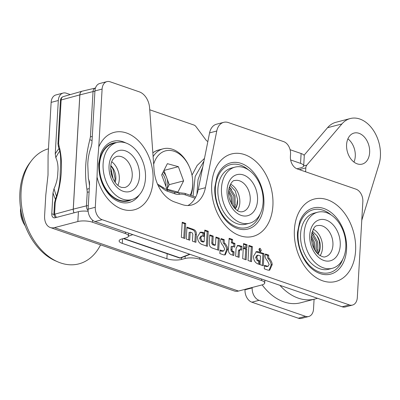<?xml version="1.0" encoding="UTF-8"?>
<svg xmlns="http://www.w3.org/2000/svg" width="400" height="400" viewBox="0 0 400 400"><rect width="100%" height="100%" fill="white"/><g stroke="black" fill="none" stroke-linecap="round" stroke-linejoin="round"><path stroke-width="0.6" d="M110.77 165.57A12.935 9.02 -104.6 0 1 115.85 178.33A12.935 9.02 -104.6 0 1 115.18 182.47M111.72 161.73A16.04 11.185 -104.6 0 1 119.33 178.64A16.04 11.185 -104.6 0 1 117.885 185.35M116.84 142.525L113.25 143.46A29.495 20.565 75.4 0 0 99.74 171.59A29.495 20.565 75.4 0 0 120.06 200.38A29.495 20.565 75.4 0 0 128.155 200.54L131.745 199.605A29.495 20.565 75.4 0 0 145.255 171.475A29.495 20.565 75.4 0 0 124.935 142.685A29.495 20.565 75.4 0 0 116.84 142.525A29.495 20.565 75.4 0 0 103.33 170.65A29.495 20.565 75.4 0 0 123.65 199.445A29.495 20.565 75.4 0 0 131.745 199.605M110.735 165.855L112.91 168.865L115.075 178.535L114.585 181.625M110.785 171.27L112.12 176.735M110.595 168.46L111.115 169.335L113.255 179.35M234.98 167.135L231.39 168.075A28.98 20.205 75.4 0 0 219.855 203.58A28.98 20.205 75.4 0 0 246.035 224.155L249.62 223.215A28.98 20.205 75.4 0 0 261.155 187.71A28.98 20.205 75.4 0 0 234.98 167.135A28.98 20.205 75.4 0 0 223.445 202.645A28.98 20.205 75.4 0 0 249.62 223.215M237.43 210.56A16.04 11.185 75.4 0 0 238.74 194.695A16.04 11.185 75.4 0 0 230.53 184.135M228.705 190.35L232.085 196.71L232.375 205.35M228.605 192.075L230.885 197.02L231.485 203.885M229.205 187.47L230.155 188.125L235.075 195.925L235.06 205.685L234.17 207.785M228.98 188.455L233.88 196.24L233.865 205.995L233.5 206.985M235.235 208.88A12.935 9.02 75.4 0 0 237.545 199.48L236.855 205.215L235.05 208.705M237.545 199.48L235.325 191.02L229.99 185.205M229.34 186.995L231.535 189.39M235.37 204.57L234.5 208.15M190.245 195.255A27.945 19.48 75.4 0 0 192.615 179.4A27.945 19.48 75.4 0 0 189.325 166.795A27.945 19.48 75.4 0 0 162.995 151.81A27.945 19.48 75.4 0 0 153.665 164.27M153.11 156.585A30.53 21.285 -104.6 0 1 160.31 149.865A30.53 21.285 -104.6 0 1 163.13 148.81A30.53 21.285 -104.6 0 1 189.075 166.24L189.325 166.795M192.615 179.4L192.67 180.01A30.53 21.285 -104.6 0 1 190.85 195.465M166.915 189.065A13.195 9.2 75.4 0 0 166.625 177.535A13.195 9.2 75.4 0 0 163.19 171.885M166.975 189.105L169.255 184.645L163.94 170.41M22.855 221.665L22.605 221.11A16.82 11.725 -104.6 0 1 20.625 213.52L20.57 212.915A19.405 13.53 75.4 0 0 22.855 221.665A19.405 13.53 75.4 0 0 25.19 225.81M20.585 208.155A19.405 13.53 75.4 0 0 20.57 212.915M23.79 221.855A19.405 13.53 -104.6 0 1 21.29 212.29M183.61 180.895L178.355 166.675L167.38 163.665L161.665 174.875L166.925 189.095L177.895 192.105L183.61 180.895L169.255 184.645M163.995 170.425L178.355 166.675M162.37 173.495A13.195 9.2 -104.6 0 1 165.885 186.28M100.58 244.855A59.51 41.49 -104.6 0 1 57.95 261.92L55.65 260.93A57.765 40.27 -104.6 0 1 24.84 224.88A57.765 40.27 -104.6 0 1 29.985 162.63L31.51 160.64A59.51 41.49 -104.6 0 1 48.46 148.805M57.95 261.92A59.51 41.49 -104.6 0 1 26.215 224.775A59.51 41.49 -104.6 0 1 31.51 160.64M232.8 255.185L232.985 252.075L231.61 251.595L230.925 250.125A68.07 47.46 -104.6 0 1 230.93 250.025A68.07 47.46 -104.6 0 1 230.94 249.885L231.135 246.565L232.21 246.285L234.705 247.155L234.93 243.425L232.435 242.56L232.615 239.485L229.15 238.28L228.48 249.515C228.32 252.235 229.34 253.98 231.54 254.745L233.835 255.545L234.06 251.79L232.69 251.315L232 249.845A68.07 47.46 -104.6 0 1 232.005 249.745A68.07 47.46 -104.6 0 1 232.015 249.6L232.21 246.285M102.105 89.07L98.775 146.885A40.01 27.895 -104.6 0 1 132.25 135.77A40.01 27.895 -104.6 0 1 153.03 180.97A40.01 27.895 -104.6 0 1 127.95 210.36A40.01 27.895 -104.6 0 1 97.035 177.045L95.29 207.275A10.35 7.215 75.4 0 0 102.155 219.69L349.31 304.91A10.35 7.215 75.4 0 0 352.49 305.07A10.35 7.215 75.4 0 0 357.31 297.62L362.85 201.58A10.35 7.215 75.4 0 0 355.985 189.165L297.26 168.92A10.35 7.215 -104.6 0 1 290.395 156.505L290.54 154.04A10.35 7.215 75.4 0 0 283.675 141.63L228.445 122.585A15.525 10.825 75.4 0 0 223.67 122.34A15.525 10.825 75.4 0 0 216.76 131.01L205.43 187.695A31.05 21.645 -104.6 0 1 191.61 205.035A31.05 21.645 -104.6 0 1 182.06 204.545L174.63 201.98A31.05 21.645 -104.6 0 1 154.075 169.99L149.595 107.85A15.525 10.825 75.4 0 0 139.32 91.855L110.11 81.785A10.35 7.215 75.4 0 0 106.925 81.62A10.35 7.215 75.4 0 0 102.105 89.07L94.93 90.945L91.9 143.465L91.105 147.02C88.995 152.855 87.885 158.715 87.785 164.605L88.35 178.45L89.35 181.57M97.035 177.045L97.535 162.06L98.775 146.885M352.49 305.07L345.315 306.945A10.35 7.215 -104.6 0 1 342.13 306.785L349.31 304.91M102.155 219.69L94.975 221.565L342.13 306.785M94.975 221.565A10.35 7.215 -104.6 0 1 88.11 209.15L95.29 207.275M89.44 181.995A40.84 28.475 -104.6 0 1 89.15 180.97L89.55 184.215L88.11 209.15M187.905 205.53A31.05 21.645 75.4 0 0 198.25 189.57L209.58 132.885A15.525 10.825 -104.6 0 1 216.495 124.215L223.67 122.34M94.93 90.945A10.35 7.215 -104.6 0 1 99.745 83.495L106.925 81.62M269.39 258.54C268.79 258.475 268.555 257.335 268.68 255.12L265.505 254.015C264.555 256.09 265.175 258.34 267.37 260.77L269.205 264.445L268.015 266.35L264.485 265.305L264.275 268.84L268.04 270.15L269.69 270.175L272.175 264.72A4.025 2.805 75.4 0 0 272.175 264.46C272.135 262.67 271.21 260.695 269.39 258.54L268.315 258.825C267.715 258.755 267.475 257.615 267.6 255.4L268.68 255.12M224.76 249.135L223.575 251.04L220.045 249.995L219.835 253.53L223.69 254.875L225.235 254.87L227.7 249.23A1.87 1.305 75.4 0 0 227.7 249.14C227.66 247.38 226.75 245.44 224.965 243.33C224.32 243.245 224.075 242.02 224.23 239.66L221.125 238.58C220.09 240.685 220.69 242.98 222.93 245.46L224.76 249.135M239.085 257.37L239.49 250.61L240.325 249.655L241.695 250.135L241.92 246.34L237.75 245.36L236.075 248.445L235.62 256.165L239.085 257.37M238.875 249.905L240.325 249.655M260.02 251.6L260.545 251.63L261.335 250.41L260.215 248.37L259.69 248.34L258.9 249.56L260.02 251.6M242.675 258.615L246.14 259.825L246.79 248.86L243.325 247.655L242.675 258.615M246.86 247.745L247.035 244.765L243.565 243.56L243.39 246.535L246.86 247.745M252.405 246.635L248.935 245.43L248.045 260.485L251.515 261.69L252.405 246.635L251.33 246.915L248.9 246.07M258.16 260.335L256.71 257.205L257.88 255.16L260.515 255.9L259.995 264.64L263.295 265.79L264.01 253.68L258.4 251.73L256.445 251.625L253.485 256.2C253.525 259.98 254.93 262.525 257.695 263.84L259.455 264.455L259.67 260.86L258.16 260.335L257.085 260.62L255.635 257.485L256.805 255.44L257.88 255.16M209.285 242.845C209.125 245.56 210.15 247.305 212.36 248.075L218.69 250.275L219.405 238.25L215.935 237.045L215.46 245.055L213.52 244.38L212.825 242.91L213.225 236.1L209.76 234.895L209.285 242.845M202.155 241.095L200.7 237.95L201.87 235.9L203.88 236.425L204.09 232.855L202.405 232.27L200.445 232.165L197.48 236.73C197.525 240.505 198.925 243.05 201.685 244.365L207.38 246.34L208.27 231.285L204.805 230.08L204.11 241.775L202.155 241.095L201.08 241.375L199.62 238.23L200.79 236.185L201.87 235.9M192.135 232.81L192.83 234.285L192.42 241.14L195.89 242.345L196.355 234.48C196.515 231.825 195.505 230.12 193.325 229.36L186.945 227.14L186.24 238.99L189.71 240.2L190.19 232.135L192.135 232.81M185.695 223.435L182.225 222.23L181.33 237.285L184.8 238.49L185.695 223.435L184.615 223.715L182.185 222.87M183.76 238.13L184.615 223.715M188.67 239.835L189.11 232.415L190.19 232.135M194.85 241.985L195.28 234.76C195.44 232.105 194.425 230.4 192.25 229.64L186.905 227.785M204.11 241.775L203.035 242.055L201.08 241.375M206.34 245.98L207.195 231.565L204.765 230.72M207.195 231.565L208.27 231.285M202.84 236.065L203.015 233.14L199.915 232.355M203.015 233.14L204.09 232.855M215.46 245.055L214.385 245.34L212.44 244.66L211.745 243.19L212.15 236.385L209.72 235.54M212.15 236.385L213.225 236.1M217.655 249.915L218.33 238.53L215.9 237.685M218.33 238.53L219.405 238.25M258.42 264.09L258.595 261.14L257.085 260.62M258.595 261.14L259.67 260.86M262.255 265.425L262.935 253.96L255.92 251.815M262.935 253.96L264.01 253.68M250.475 261.33L251.33 246.915M245.82 247.38L245.96 245.05L247.035 244.765M245.96 245.05L243.53 244.205M245.1 259.46L245.715 249.145L243.285 248.3M245.715 249.145L246.79 248.86M259.96 251.575L260.26 250.69L259.2 248.675M238.05 257.01L238.41 250.89L239.25 249.94M240.655 249.77L240.84 246.625L237.255 245.575M240.84 246.625L241.92 246.34M232.985 252.075L234.06 251.79M233.67 246.79L233.85 243.705L231.355 242.84L231.54 239.765L229.11 238.92M231.54 239.765L232.615 239.485M231.355 242.84L232.435 242.56M233.85 243.705L234.93 243.425M223.575 251.04L221.925 251.305L220.005 250.64M224.665 254.955L226.625 249.515A1.87 1.305 75.4 0 0 226.625 249.425C226.585 247.66 225.67 245.725 223.885 243.61C223.245 243.525 223 242.305 223.155 239.94L220.885 239.155M223.155 239.94L224.23 239.66M269.125 270.26L271.095 265A4.025 2.805 75.4 0 0 271.1 264.74C271.06 262.95 270.13 260.975 268.315 258.825M268.015 266.35L266.37 266.615L264.445 265.945M267.6 255.4L265.285 254.595M207.87 141.45A5.175 3.61 -104.6 0 1 205.815 139.835L196.025 126.665A5.175 3.61 75.4 0 0 193.945 125.035L149.735 109.785M317.665 212.225L314.08 213.16A28.98 20.205 75.4 0 0 300.525 235.825A28.98 20.205 75.4 0 0 313.63 265.355A28.98 20.205 75.4 0 0 328.72 269.24L332.31 268.3A28.98 20.205 75.4 0 0 345.86 245.64A28.98 20.205 75.4 0 0 332.755 216.11A28.98 20.205 75.4 0 0 317.665 212.225A28.98 20.205 75.4 0 0 304.115 234.89A28.98 20.205 75.4 0 0 317.22 264.415A28.98 20.205 75.4 0 0 332.31 268.3M320.115 255.645A16.04 11.185 75.4 0 0 315.29 230.545A16.04 11.185 75.4 0 0 313.22 229.225M311.35 235.895L314.545 242.375L314.805 250.08M311.295 237.8L313.35 242.69L313.875 248.4M311.825 232.83L312.81 233.565L317.535 241.595L317.245 251.295L316.665 252.65M311.605 233.87L316.34 241.91L315.98 251.8M317.92 253.965A12.935 9.02 75.4 0 0 316.975 235.77L319.33 241.125L319.04 250.825L317.575 253.635M316.975 235.77L312.345 231.115M311.93 232.41L313.87 234.575M317.7 249.745L316.955 252.98M353.965 162.07A16.04 11.185 75.4 0 0 355.275 156.305A16.04 11.185 75.4 0 0 347.9 138.845M346.59 144.61A16.04 11.185 75.4 0 0 362.165 164.105A16.04 11.185 75.4 0 0 369.635 152.555A16.04 11.185 75.4 0 0 354.06 133.06A16.04 11.185 75.4 0 0 346.59 144.61M317.435 298.265A54.335 37.88 -104.6 0 1 315.025 299.02L300.665 302.77A54.335 37.88 -104.6 0 1 262.14 284.88M315.025 299.02A54.335 37.88 -104.6 0 1 279.93 285.335M361.765 220.345L378.98 164.435A31.05 21.645 75.4 0 0 374 131.28A31.05 21.645 75.4 0 0 350.27 118.54A31.05 21.645 75.4 0 0 341.89 123.965L306.84 165.095A5.175 3.61 75.4 0 0 305.825 167.92L305.6 171.795M350.27 118.54L335.91 122.29A31.05 21.645 75.4 0 0 327.535 127.715L304.045 155.275M89.47 185.615L88.885 180.62M59.02 145.81L58.645 143.28A2.585 0.78 -176.7 0 0 57.95 143.765L58.56 147.535A2.585 1.65 155.1 0 0 58.56 147.535A2.585 1.65 155.1 0 1 59.02 145.81C63.205 160.91 62.035 181.63 55.915 199.64A2.585 0.34 -155.2 0 1 55.455 199.185L55.455 199.185C58.465 191.235 60.035 183.19 60.155 175.055L60.69 161.56C60.68 155.055 59.97 150.38 58.56 147.53M56.37 217.44L54.76 214.185L54.63 212.86L55.23 202.46L55.915 199.64M95.46 88.055L95.345 88.075A4.85 3.38 75.4 0 0 93.035 91.58L90.43 136.77L89.825 139.725C85.345 157.21 84.385 173.78 86.96 189.445L87.235 192.18A2.07 0.625 3.3 0 1 89.095 192.105M58.645 143.28L61.14 99.975L79.825 94.89L73.24 209.155L54.76 214.185A2.585 1.45 164.4 0 0 54.155 215.515L55.515 217.66M55.23 202.46A2.585 0.78 -176.7 0 0 54.535 202.94L53.94 213.345A2.585 0.78 -176.7 0 1 54.63 212.86M90.43 136.77A2.07 0.625 3.3 0 1 92.29 136.7M89.825 139.725L92.07 140.54M86.96 189.445A2.07 1.15 -16.7 0 1 89.29 188.72M189.645 254.205L180.155 257.925A2.07 1.405 68.6 0 0 180.895 257.925L190.04 254.34M55.43 199.245A42.04 29.31 -104.6 0 1 52.99 192.845L54.06 188.605C56.495 183.365 57.745 177.97 57.81 172.43C58.39 166.74 57.735 161.845 55.84 157.75L55.235 153.955A42.04 29.31 -104.6 0 1 59.01 148.625M70.3 94.59L66.315 93.215A10.35 7.215 75.4 0 0 63.135 93.055A10.35 7.215 75.4 0 0 58.315 100.505L51.135 102.38L48.075 155.485L48.02 174.99L45.79 195.06L44.605 215.66A15.525 10.095 -71 0 0 50.31 227.525A15.525 10.095 -71 0 0 54.52 227.625L77.85 221.53L78.42 211.68A10.35 3.125 3.3 0 1 88.165 211.315M92.58 220.19L92.465 222.22L125.355 233.56L125.445 232.07M308.7 316.505L301.52 318.38A10.35 7.215 -104.6 0 1 298.34 318.215L305.515 316.34A10.35 7.215 75.4 0 0 308.7 316.505A10.35 7.215 75.4 0 0 313.52 309.055L314.085 299.265M251.88 302.2A10.35 7.215 -104.6 0 1 245.015 289.785L252.195 287.91A10.35 7.215 75.4 0 0 259.06 300.325L251.88 302.2L298.34 318.215M245.015 289.785L245.04 289.345M51.135 102.38A10.35 7.215 -104.6 0 1 55.955 94.93L63.135 93.055M58.315 100.505L55.235 153.955M52.99 192.845L51.785 213.785A5.175 3.365 -71 0 0 53.685 217.74A5.175 3.365 -71 0 0 55.09 217.775L78.42 211.68M252.195 287.91L252.22 287.475M259.06 300.325L305.515 316.34M199.775 257.7L199.69 259.19L261.57 280.53A10.35 3.125 -176.7 0 1 264.725 283A10.35 3.125 -176.7 0 1 261.825 284.965L238.49 291.055A15.525 10.095 109 0 1 234.285 290.96L50.31 227.525M199.69 259.19A10.35 3.125 -176.7 0 0 185.075 258.505L185.205 256.235M181.59 257.65L181.485 259.44L185.075 258.505M181.485 259.44A10.35 3.125 3.3 0 1 166.875 258.75L167.165 253.71M122.54 238.8L122.275 243.375L166.875 258.75M122.275 243.375A10.35 3.125 3.3 0 1 119.12 240.905A10.35 3.125 3.3 0 1 122.02 238.935L125.61 238A10.35 3.125 -176.7 0 0 128.51 236.03A10.35 3.125 -176.7 0 0 125.355 233.56M92.465 222.22A10.35 3.125 -176.7 0 0 77.85 221.53M296.955 168.805L300.8 167.8A10.35 3.125 -176.7 0 0 303.7 165.835A10.35 3.125 -176.7 0 0 300.545 163.365L290.635 159.945M300.545 163.365L301.11 153.515L290.1 149.715M301.11 153.515A10.35 3.125 3.3 0 1 304.265 155.985L303.7 165.835M124.755 187.52A16.04 11.185 75.4 0 0 132.1 172.225A16.04 11.185 75.4 0 0 121.05 156.565A16.04 11.185 75.4 0 0 116.65 156.48C111.415 158.67 109.66 164.645 111.39 174.41C113.81 181.765 117.23 186.105 121.65 187.435L124.755 187.52M124.755 150.65A21.215 14.79 -104.6 0 1 139.565 175.38A21.215 14.79 -104.6 0 1 123.83 191.475A21.215 14.79 -104.6 0 1 109.015 166.745A21.215 14.79 -104.6 0 1 124.755 150.65M228.495 200.645A21.215 14.79 -104.6 0 1 235.745 175.04A21.215 14.79 -104.6 0 1 256.105 189.71A21.215 14.79 -104.6 0 1 248.86 215.315A21.215 14.79 -104.6 0 1 228.495 200.645M249.15 191.98A16.04 11.185 75.4 0 0 234.66 180.59C232.525 179.5 225.775 188.975 229.83 199.98C233.875 208.89 238.185 212.775 242.765 211.635A16.04 11.185 75.4 0 0 249.15 191.98M152.835 152.795L155.54 151.12L158.465 150.03A30.53 21.285 75.4 0 0 155.64 151.08A30.53 21.285 75.4 0 0 152.84 152.845M230.94 249.885L232.015 249.6M331.175 214.975A32.51 22.665 75.4 0 0 298.05 233.15A32.51 22.665 75.4 0 0 315.61 270.29A32.51 22.665 75.4 0 0 342.75 259.3M299.705 221.57A34.195 23.84 -104.6 0 1 328.275 210.565A34.195 23.84 -104.6 0 1 346.555 249.51A34.195 23.84 -104.6 0 1 312.07 268.93C303.215 261.94 296.495 245.695 297.545 232.185L299.705 221.57M248.49 169.885A32.51 22.665 75.4 0 0 215.36 188.06A32.51 22.665 75.4 0 0 232.92 225.2A32.51 22.665 75.4 0 0 260.06 214.215M217.02 176.485A34.195 23.84 -104.6 0 1 245.59 165.475A34.195 23.84 -104.6 0 1 263.87 204.425A34.195 23.84 -104.6 0 1 229.385 223.84C220.53 216.855 213.81 200.61 214.86 187.095L217.02 176.485M116.655 142.575A29.925 20.86 75.4 0 0 99.21 164.59A29.925 20.86 75.4 0 0 109.26 193.775A29.925 20.86 75.4 0 0 131.555 199.65M139.37 194.83A31.605 22.035 -104.6 0 1 112.125 197.62C103.09 189.335 98.62 178 98.71 163.625L100.695 153.845A31.605 22.035 -104.6 0 1 125.825 142.96M355.585 250.81A42.6 29.7 -104.6 0 1 322.65 280.81A42.6 29.7 -104.6 0 1 294.395 229.715A42.6 29.7 -104.6 0 1 327.325 199.72A42.6 29.7 -104.6 0 1 355.585 250.81M272.895 205.725A42.6 29.7 -104.6 0 1 239.965 235.72A42.6 29.7 -104.6 0 1 211.705 184.625A42.6 29.7 -104.6 0 1 244.64 154.63A42.6 29.7 -104.6 0 1 272.895 205.725M198.25 189.57L205.43 187.695M209.58 132.885L216.76 131.01M192.25 229.64L193.325 229.36M195.28 234.76L196.355 234.48M199.62 238.23L200.7 237.95M201.325 232.55L202.405 232.27M211.745 243.19L212.825 242.91M212.44 244.66L213.52 244.38M255.635 257.485L256.71 257.205M257.325 252.01L258.4 251.73M259.245 248.625L260.215 248.37M238.41 250.89L239.49 250.61M238.555 245.83L239.635 245.55M230.925 250.125L232 249.845M231.61 251.595L232.69 251.315M221.925 251.305L223.005 251.025M223.885 243.61L224.965 243.33M226.625 249.425L227.7 249.14M226.625 249.515L227.7 249.23M271.1 264.74L272.175 264.46M271.095 265L272.175 264.72M266.37 266.615L267.445 266.335M319.3 257.945A21.215 14.79 -104.6 0 1 310.805 229.19A21.215 14.79 -104.6 0 1 330.675 222.58A21.215 14.79 -104.6 0 1 339.175 251.34A21.215 14.79 -104.6 0 1 319.3 257.945M325.7 227.83A16.04 11.185 75.4 0 0 317.345 225.68C314.64 225.52 312.62 229.28 311.295 236.955C311.505 244.7 314.035 250.65 318.895 254.805C322.135 256.81 324.32 257.45 325.45 256.72A16.04 11.185 75.4 0 0 332.955 244.175A16.04 11.185 75.4 0 0 325.7 227.83M341.89 123.965L327.535 127.715M303.69 165.92L306.84 165.095M305.825 167.92L299.3 169.62M87.235 192.18L86.445 205.85L73.29 209.14L79.875 94.875A5.175 3.605 -104.6 0 1 82.345 91.135L82.175 91.18A5.175 3.605 75.4 0 0 79.825 94.89A2.07 0.625 -176.7 0 1 79.875 94.875L93.035 91.58A2.07 0.625 3.3 0 1 94.895 91.51M158.16 185.55A23.48 16.37 -104.6 0 1 163.01 188.62A17.59 12.265 75.4 0 0 167.36 191.195L174.905 193.8A17.59 12.265 75.4 0 0 179.375 194.265A23.48 16.37 -104.6 0 1 185.35 194.89L195.08 198.245M57.95 143.765L60.445 100.46A2.585 0.78 -176.7 0 1 61.14 99.975A4.695 3.275 -104.6 0 1 63.275 96.61L82.175 91.18A5.175 3.605 75.4 0 1 82.26 91.155M74.08 212.815A5.175 3.605 -104.6 0 1 73.29 209.14A2.07 0.625 -176.7 0 0 73.24 209.155A5.175 3.605 75.4 0 0 74.03 212.83M88.305 205.775A2.07 0.625 3.3 0 0 86.445 205.85A4.85 3.38 75.4 0 0 88.11 210.615M128.485 236.19L132.81 234.61M123.325 238.595L179.465 257.955A2.07 1.345 109 0 0 180.025 257.965A2.07 1.345 109 0 0 180.155 257.925L123.76 238.48M163.01 188.62A2.07 1.045 -49.2 0 0 162.925 187.43L166.6 189.615A2.07 1.345 -71 0 1 167.36 191.195M174.905 193.8A2.07 1.345 -71 0 0 174.14 192.215L166.6 189.615M179.375 194.265A2.07 1.48 -98.3 0 0 177.645 192.59A2.07 1.48 -98.3 0 0 177.555 192.61M185.35 194.89A2.07 1.345 -71 0 0 184.59 193.305L174.14 192.215M59.755 151.17A40.16 27.995 75.4 0 0 55.84 157.75M53.97 214.54L51.785 213.785M238.49 291.055L54.52 227.625M261.57 280.53L261.655 279.035M54.06 188.605A40.16 27.995 75.4 0 0 56.59 196.41M158.465 150.03L163.13 148.81M89.545 182.9L88.415 178.73M95.345 88.075L82.345 91.135M54.155 215.515L53.94 213.345M54.535 202.94L55.455 199.185M60.445 100.46C60.61 98.515 61.55 97.235 63.275 96.61M157.46 183.99L162.925 187.43M195.685 197.13L184.59 193.305M179.465 257.955A2.07 2.07 0 0 0 180.895 257.925M264.725 283L264.885 280.15M128.51 236.03L128.675 233.185M192 175.17L197.165 165.46L204.485 158.395M193.02 196.215L195.18 176.42L203.94 161.105M196.92 194.31L198.035 179.61L202.79 166.875"/></g></svg>

